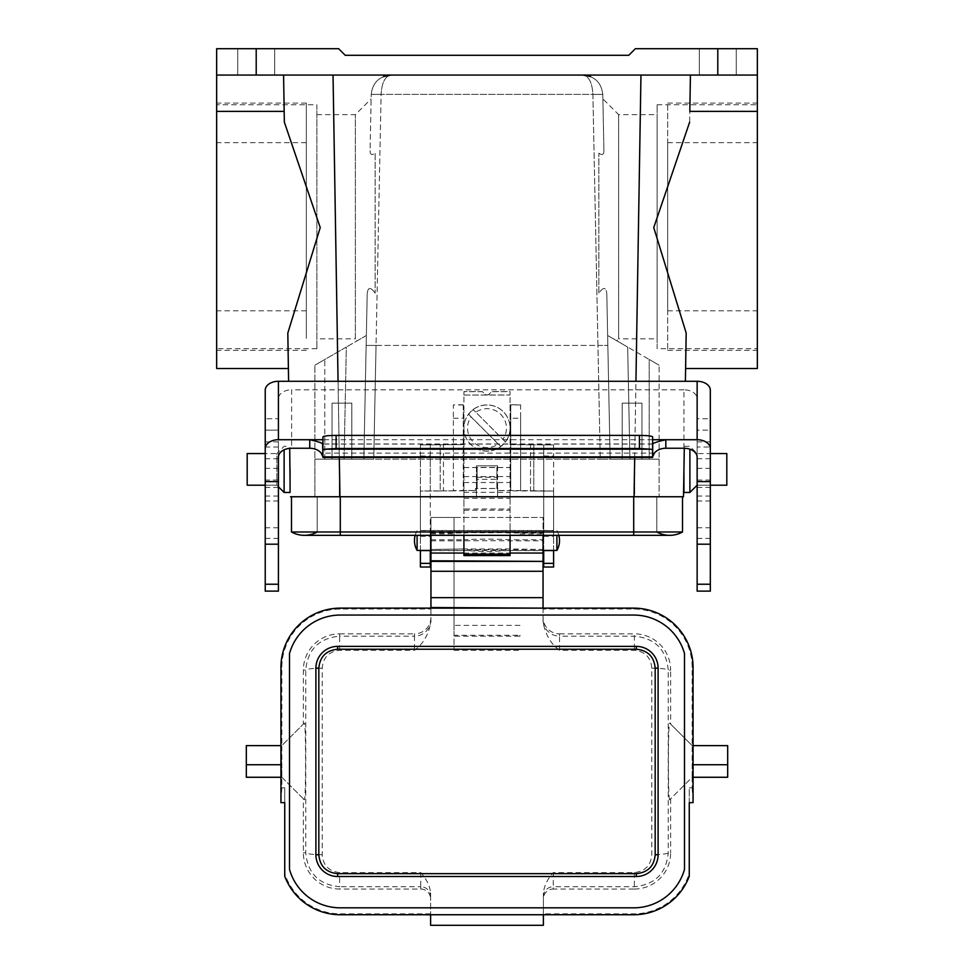 <?xml version="1.0" encoding="UTF-8"?>
<svg xmlns="http://www.w3.org/2000/svg" width="974" height="974" viewBox="0 0 974 974"><rect width="100%" height="100%" fill="white"/><g stroke="black" fill="none" stroke-linecap="round" stroke-linejoin="round"><path stroke-width="0.73" stroke-dasharray="4.87 3.65" d="M510.084 555.582L510.084 428A23.084 23.072 180 0 1 487 451.072A23.084 23.072 180 0 1 463.916 428A23.084 23.072 180 0 1 487 404.916A23.084 23.072 180 0 1 510.084 428L510.084 391.585L510.084 404.77L520.627 404.855L520.627 490.579L498.542 490.494L498.542 488.51L497.556 488.51L497.556 496.752L683.492 496.752M463.916 555.582L463.916 395.03L510.084 395.03M247.189 453.567L247.189 485.21M726.811 485.21L726.811 453.567M634.707 496.752L314.894 496.752L339.293 496.752L339.293 459.168L314.894 459.168L314.894 365.201L314.894 496.752L314.894 459.168L339.293 459.168L339.293 496.752L634.707 496.752L634.707 459.168L600.252 459.168L610.138 459.168L606.802 293.758L610.138 459.168L606.802 293.758L610.138 459.168L600.252 459.168L597.951 345.429L607.849 345.417L366.151 345.417L363.862 459.168L367.198 293.758L363.862 459.168L366.151 345.417L376.037 345.429L373.748 459.168L600.252 459.168L339.293 459.168L373.748 459.168L363.862 459.168L373.748 459.168L381.102 94.417L371.216 94.454L370.108 149.655L371.216 94.454L381.102 94.381C381.808 82.632 385.107 76.203 390.988 75.071L583.012 75.071L390.988 75.071C379.227 76.203 372.628 82.632 371.216 94.381L381.102 94.381L371.216 94.381A9.886 9.886 0 0 0 371.216 94.429A9.886 9.886 0 0 1 371.216 94.381C372.628 82.632 379.227 76.203 390.988 75.071C385.107 76.203 381.808 82.632 381.102 94.381L376.037 345.429L597.951 345.429L592.898 94.381C592.192 82.632 588.893 76.203 583.012 75.071C588.893 76.203 592.192 82.632 592.898 94.381L602.784 94.381C601.372 82.632 594.773 76.203 583.012 75.071C594.773 76.203 601.372 82.632 602.784 94.381L381.102 94.381L592.898 94.381L600.252 459.168L659.106 459.168L659.106 365.201L659.106 496.752L659.106 459.168L634.707 459.168L634.707 496.752M291.494 496.752L340.291 496.752L291.494 496.752L291.494 531.987L633.709 531.987L633.709 535.335L669.649 535.335A26.371 26.371 0 0 1 656.793 531.987L656.793 496.752L317.207 496.752L633.709 496.752L340.291 496.752L476.444 496.752L476.444 488.51L475.458 488.51L475.458 490.494L453.373 490.579L453.373 404.855L463.916 404.77L463.916 391.585L482.337 391.585L484.675 393.91A3.299 3.299 -0 0 0 489.325 393.91L491.663 391.585L510.084 391.585M682.506 496.752L682.506 531.987L633.709 531.987L656.793 531.987L656.793 496.752L633.709 496.752L633.709 531.987L340.291 531.987L633.709 531.987L633.709 496.752L682.506 496.752L497.556 496.752L497.556 465.779L476.444 465.779L476.444 496.752L497.556 496.752L339.95 496.752L333.035 75.071L690.42 75.071L689.653 122.127L653.761 227.575L686.183 333.047L685.903 350.372L686.183 333.047M510.741 490.494L510.741 404.77M463.259 404.77L463.259 490.494M332.049 403.126L351.821 403.126L332.049 403.126L351.821 403.126L332.049 403.126L332.049 459.168L351.821 459.168L332.049 459.168L351.821 459.168L332.049 459.168L332.049 403.126M622.179 403.126L641.951 403.126L622.179 403.126L641.951 403.126L622.179 403.126L622.179 459.168L641.951 459.168L622.179 459.168L641.951 459.168L622.179 459.168L622.179 403.126M657.121 338.83L657.121 114.64L657.121 338.83L618.636 338.83L618.636 114.64L657.121 114.64M602.869 98.873L603.892 149.655L602.784 94.454L603.892 149.655L602.869 98.873L618.636 114.64L618.636 338.83L616.725 340.742L607.642 335.494L616.725 340.742M316.879 338.83L316.879 114.64L316.879 338.83L355.364 338.83L355.364 114.64L355.364 338.83L357.275 340.742L366.358 335.494L357.275 340.742M289.704 448.332L290.228 480.024M287.817 333.047L288.097 350.372L287.817 333.047L320.239 227.575L284.347 122.127L284.177 111.389L216.654 111.389L216.654 368.501M290.057 469.395L289.668 446.311L290.057 469.395C290.276 483.104 290.276 483.104 290.057 469.395C290.276 483.104 290.276 483.104 290.057 469.395L290.057 492.467M256.211 75.071L256.211 48.7L216.654 48.7L216.654 75.071L757.346 75.071L757.346 368.501M689.653 122.127L690.42 75.071L757.346 75.071L757.346 48.7L717.789 48.7L717.789 75.071M757.346 348.716L757.346 104.754L757.346 348.716L657.121 348.716L657.121 104.754L657.121 348.716M216.654 75.071L283.58 75.071L284.177 111.389L283.58 75.071L333.035 75.071L216.654 75.071L216.654 111.389M216.654 104.754L216.654 348.716L216.654 104.754L316.879 104.754L316.879 348.716L316.879 104.754M375.136 293.162C370.57 286.77 367.916 286.965 367.198 293.758C367.916 286.965 370.57 286.77 375.136 293.162L375.136 153.198C371.532 155.755 369.864 154.574 370.108 149.655C369.864 154.574 371.532 155.755 375.136 153.198L375.136 293.162M757.346 111.389L689.823 111.389M290.508 496.752L339.95 496.752M283.58 75.071L284.347 122.127M683.772 480.024L684.296 448.247M683.943 469.395L684.332 446.311L683.943 469.395C683.724 483.104 683.724 483.104 683.943 469.395C683.724 483.104 683.724 483.104 683.943 469.395L683.943 492.467M757.346 75.071L640.965 75.071L634.05 496.752M699.32 75.071L736.247 75.071L699.32 75.071L736.247 75.071L699.32 75.071L699.32 48.7L736.247 48.7L699.32 48.7L736.247 48.7L699.32 48.7L699.32 75.071M237.753 75.071L274.68 75.071L237.753 75.071L274.68 75.071L237.753 75.071L237.753 48.7L274.68 48.7L237.753 48.7L274.68 48.7L237.753 48.7L237.753 75.071M333.035 75.071L640.965 75.071M256.211 48.7L338.635 48.7L345.234 55.299L628.766 55.299L635.365 48.7L717.789 48.7M629.922 459.168L610.138 459.168L629.922 459.168L627.67 347.061L607.642 335.494L627.67 347.061L629.922 459.168L649.208 459.168L629.922 459.168M659.106 459.168L649.208 459.168L649.208 359.491L627.67 347.061L659.106 365.201L649.208 359.491L649.208 459.168L659.106 459.168M314.894 459.168L363.862 459.168L344.078 459.168L346.33 347.061L314.894 365.201L324.792 359.491L324.792 459.168L344.078 459.168L346.33 347.061L324.792 359.491L324.792 459.168L314.894 459.168M366.358 335.494L346.33 347.061L366.358 335.494M598.864 153.198C602.468 155.755 604.136 154.574 603.892 149.655C604.136 154.574 602.468 155.755 598.864 153.198L598.864 293.162C603.43 286.77 606.084 286.965 606.802 293.758C606.084 286.965 603.43 286.77 598.864 293.162L598.864 153.198M602.784 94.454L602.784 94.405A9.886 9.886 0 0 0 602.784 94.381A9.886 9.886 0 0 1 602.784 94.429L592.898 94.417L602.784 94.454M463.259 404.953L453.373 404.953L453.373 444.631L463.259 444.631L420.403 444.923L440.187 444.753L440.187 490.908L423.057 490.993L463.259 490.811L463.259 404.855L463.916 404.855L463.916 467.496L477.114 467.496L477.114 488.595L476.444 488.51L476.444 465.779M476.444 465.84L497.556 465.779M497.556 465.84L497.556 488.51L496.886 488.51L496.886 467.41L496.886 488.51L477.114 488.546L477.114 467.41L496.886 467.41M316.879 348.716L216.654 348.716M316.879 114.64L355.364 114.64L371.131 98.873M317.207 531.987L340.291 531.987L317.207 531.987L317.207 496.752L317.207 531.987A26.371 26.371 0 0 1 304.351 535.335A26.371 26.371 0 0 0 317.207 531.987M656.793 531.987L633.709 531.987L633.709 496.752M463.916 395.03L510.084 394.969M463.916 510.206L510.084 510.206M510.084 404.77L510.741 404.855L510.741 490.579L498.542 490.579L498.542 488.595L496.886 488.595L496.886 467.496L496.886 479.318L477.114 479.318L477.114 467.496L510.084 467.496L510.084 535.335M463.916 467.496L463.916 509L510.084 509M463.916 509L463.916 535.335M463.916 394.969L463.916 391.67L482.337 391.67L484.675 394.007A3.299 3.299 -0 0 0 489.325 394.007L491.663 391.67L510.084 391.67M510.084 404.855L510.084 467.496M498.238 444.059L471.099 416.909A19.48 19.48 -0 0 0 498.238 444.059L500.648 446.384A22.84 22.84 180 0 0 505.311 441.721L473.352 409.762L502.901 439.396A19.48 19.48 -0 0 0 475.762 412.246M487 404.989A23.084 23.072 -0 0 0 463.916 428.061A23.084 23.072 -0 0 0 487 451.145A23.084 23.072 -0 0 0 510.084 428.061A23.084 23.072 -0 0 0 487 404.989M471.099 416.909L468.689 414.425A22.84 22.84 180 0 1 473.352 409.762M502.901 439.396L505.311 441.721M468.689 414.425L500.648 446.384M475.458 490.494L475.458 488.595L477.114 488.595M475.458 490.579L463.259 490.579L463.259 404.855M453.373 490.811L443.474 490.908L443.474 444.753L453.373 444.655L453.373 490.579M440.187 490.908L443.474 490.908M440.187 490.993L420.403 491.079L440.187 490.993L440.187 444.838M520.627 404.953L510.741 404.953L510.741 418.26L520.627 418.26L520.627 404.855M530.526 444.838L510.741 444.631L510.741 490.811L530.526 490.993L530.526 444.838L533.813 444.838L533.813 490.993L550.943 490.993L520.627 490.579M520.627 490.811L520.627 444.655L510.741 444.631L510.741 418.26M520.627 418.26L520.627 444.631L553.597 444.923L553.597 530.477L553.597 491.079L530.526 490.993M543.711 550.432L543.711 444.923L553.597 444.923M553.597 550.432L553.597 530.477L543.711 530.477L543.711 491.079L553.597 491.079M553.597 550.712L543.711 550.59L553.597 550.712M553.597 445.033L553.597 567.026M543.711 530.477L543.711 444.923L533.813 444.838M443.474 444.753L440.187 444.753M420.403 550.432L420.403 444.923M420.403 445.033L420.403 567.026M430.289 567.026L430.289 445.033M430.289 550.712L420.403 550.712L430.289 550.712M420.403 491.079L420.403 530.477L430.289 530.477L430.289 550.432M430.289 444.923L430.289 491.079M543.711 445.033L543.711 567.026M533.813 490.993L543.711 491.079M496.886 488.595L496.886 479.318M477.114 467.41L477.114 488.461L496.886 488.461M477.114 488.461L477.114 479.318M284.116 449.818L284.116 492.467M278.418 486.769L276.86 485.21L265.232 485.21L265.232 453.567L276.86 453.567L276.86 485.21L276.86 453.567L284.116 446.311L289.668 446.311M689.884 492.467L689.884 449.197M684.332 446.311L689.884 446.311L697.141 453.567L710.326 453.567L710.326 485.21L710.326 441.879L710.326 447.029L697.141 447.029L697.141 485.21L697.141 447.029M463.916 548.959L430.946 549.482L430.946 530.66L430.946 549.482L463.916 548.959A2003.494 1040.877 0 0 0 510.084 548.959L510.084 531.609L463.916 531.609L463.916 532.401A420.062 249.441 -0 0 0 510.084 532.401L510.084 549.482A420.062 167.978 180 0 1 463.916 549.482L463.916 539.754A420.062 417.42 -0 0 1 510.084 539.754L543.054 539.754L543.054 532.985L510.084 532.985A277.249 164.655 180 0 0 463.916 532.985L463.916 531.841A2004.309 914.221 180 0 0 464.33 531.841A2004.309 914.221 180 0 0 482.544 531.889A2004.309 914.221 180 0 0 491.456 531.889A2004.309 914.221 180 0 0 509.67 531.841A2004.309 914.221 180 0 0 510.084 531.841L543.054 531.841L543.054 532.985M543.054 531.828L543.054 549.47L510.084 549.482M543.054 539.754L543.054 549.482L510.084 548.959M430.946 539.754L463.916 539.754L463.916 532.985L430.946 532.985M430.946 532.401L463.916 532.401L463.916 540.838A2003.494 2002.982 -0 0 1 510.084 540.838L543.054 540.838M430.946 540.838L463.916 540.838L463.916 549.482M510.084 531.609L543.054 531.609L543.054 532.401L510.084 532.401L510.084 531.609L510.084 532.401M430.946 531.841L463.916 531.609L463.916 532.401M556.897 535.335L556.897 550.432M417.103 550.432L417.103 535.335M340.291 615.057A52.754 52.754 0 0 0 289.509 653.493L289.509 869.38A52.754 52.754 0 0 0 340.291 907.829L633.709 907.829A52.754 52.754 0 0 0 684.491 869.38L684.491 653.493A52.754 52.754 0 0 0 633.709 615.057L340.291 615.057M454.03 636.156L454.03 635.279L519.97 635.279L519.97 636.156L454.03 636.156L454.03 650.315L454.03 517.462L543.054 517.462L543.054 621.826C545.318 634.451 550.809 643.948 559.539 650.315L634.378 650.315C645.092 651.496 650.9 657.45 651.776 668.176L651.776 854.709C650.888 865.448 645.092 871.401 634.378 872.57L553.269 872.57C547.449 879.023 544.149 885.877 543.382 893.121L543.382 925.3L430.618 925.3L430.618 893.121C429.851 885.877 426.551 879.023 420.731 872.57L339.622 872.57C328.908 871.389 323.1 865.436 322.224 854.709L322.224 668.176C323.112 657.438 328.908 651.484 339.622 650.315L414.461 650.315C423.191 643.948 428.682 634.451 430.946 621.826L430.946 608.129M519.97 635.279L519.97 636.156M519.97 625.393L454.03 625.393L454.03 517.462L430.946 517.462L430.946 621.826M692.599 745.621L692.161 777.264L727.675 777.264L727.675 745.621L693.062 745.621M651.776 668.176A16.485 1.948 -179.8 0 1 668.249 670.112C666.301 649.524 655.003 638.214 634.378 636.156L559.539 636.156L559.539 633.855A16.497 16.485 -90 0 1 543.054 617.358L543.054 609.03L633.709 609.03A58.452 58.452 0 0 1 692.161 667.482L692.161 777.264L669.747 799.691L692.161 777.264L693.062 777.264M692.161 777.264L692.161 787.82L689.263 787.82L689.263 873.568A58.452 58.452 0 0 1 633.709 913.856L543.382 913.856L543.382 898.929A9.898 9.886 -90 0 1 553.269 889.031L553.269 886.73L634.378 886.73C655.003 884.709 666.301 873.386 668.249 852.761L668.249 670.112L670.636 670.112A36.269 36.269 0 0 0 634.378 633.855L634.378 650.315M559.539 633.855L634.378 633.855M670.636 724.096L692.161 745.621L669.747 723.195L670.636 724.096L670.636 670.112M634.378 872.57L634.378 889.031L553.269 889.031M634.378 889.031A36.269 36.269 0 0 0 670.636 852.761L668.249 852.761A16.485 1.948 179.8 0 1 651.776 854.709M670.636 798.79L670.636 852.761M692.161 787.82L693.062 802.661M669.747 799.691C667.969 803.197 667.969 719.689 669.747 723.195M280.938 745.621L246.325 745.621L246.325 777.264L281.839 777.264L303.364 798.79L303.364 852.761A36.269 36.269 0 0 0 339.622 889.031L339.622 886.73L420.731 886.73L420.731 889.031L339.622 889.031M303.364 798.79L304.253 799.691C306.031 803.197 306.031 719.689 304.253 723.195L281.839 745.621L281.839 777.264L281.401 745.621M280.938 777.264L281.839 777.264L304.253 799.691M430.946 617.358A16.497 16.485 90 0 1 414.461 633.855L414.461 636.156L339.622 636.156L339.622 633.855A36.269 36.269 0 0 0 303.364 670.112L303.364 724.096M420.731 889.031A9.898 9.886 90 0 1 430.618 898.929L430.618 893.121M543.382 913.856L543.382 914.744L430.618 914.744L430.618 898.929M430.618 913.856L340.291 913.856A58.452 58.452 0 0 1 284.737 873.568L284.737 787.82L281.839 787.82L281.839 777.264M304.253 723.195L281.839 745.621L281.839 667.482A58.452 58.452 0 0 1 340.291 609.03L430.946 609.03M339.622 633.855L414.461 633.855M281.839 787.82L280.938 802.661M689.263 872.814L689.263 876.917M430.946 535.335L430.946 517.462L543.054 517.462L543.054 535.335M543.054 609.03L543.054 608.129M339.622 650.315L339.622 636.156C318.997 638.177 307.699 649.5 305.751 670.112L305.751 852.761C307.699 873.361 318.997 884.672 339.622 886.73L339.622 872.57M284.737 872.814L284.737 876.917M430.946 530.489L430.946 550.602L430.946 530.489L543.054 530.489L543.054 550.602L543.054 530.489M543.054 617.358L543.054 621.826M543.382 893.121L543.382 898.929M322.224 854.709A16.485 1.948 0.2 0 1 305.751 852.761L303.364 852.761M322.224 668.176A16.485 1.948 -0.2 0 0 305.751 670.112L303.364 670.112M454.03 625.393L454.03 635.279M284.737 802.661L284.737 787.82M689.263 802.661L689.263 787.82M322.93 436.912L322.93 443.62M322.93 456.782L322.93 457.403M652.629 443.62L652.629 436.912M652.75 443.974L322.808 443.974M652.629 457.403L652.629 456.782M683.943 448.247L683.943 389.819A13.186 8.9 0 0 1 697.141 398.719L697.141 457.135M683.943 389.819L291.616 389.819L291.616 448.247M278.418 457.135L278.418 398.719A13.186 8.9 0 0 1 291.616 389.819M278.418 591.133L278.418 418.735L265.232 418.735L265.232 390.184M278.418 398.719L278.418 418.735M278.418 480.06L278.418 441.879L278.418 480.06L265.232 480.06M710.326 390.184L710.326 430.143L697.141 430.131L697.141 591.133M697.141 398.719L697.141 418.735L710.326 418.735M652.629 439.712L322.93 439.712M265.232 591.133L265.232 418.735M265.232 538.379L278.418 538.403M265.232 448.6L265.232 485.21L278.418 485.21M278.418 527.75L265.232 527.75M278.418 500.977L265.232 500.977M278.418 487.45L265.232 487.45M278.418 430.143L265.232 430.143L278.418 430.131M697.141 418.735L697.141 430.143L710.326 430.131M697.141 487.45L710.326 487.45L710.326 591.133M697.141 500.977L710.326 500.977M697.141 527.75L710.326 527.75M697.141 441.879L710.326 441.879L710.326 487.45M216.654 302.622L216.654 142.667L216.654 302.622M306.323 302.622L306.323 142.667L306.323 302.622M216.654 338.331L216.654 103.098L216.654 338.331M306.323 338.331L306.323 103.098L306.323 338.331M757.346 143.653L757.346 310.803L757.346 143.653M667.677 143.653L667.677 310.803L667.677 143.653M757.346 104.559L757.346 350.372L757.346 104.559M667.677 104.559L667.677 350.372L667.677 104.559M463.916 467.557L510.084 467.557M634.695 457.403L635.937 381.284M338.063 381.284L339.305 457.403M340.291 496.752L340.291 535.335L340.291 531.987L340.291 535.335L633.709 535.335L633.709 531.987L633.709 535.335M463.916 492.32L510.084 492.32M463.916 476.578L510.084 476.578M463.916 482.52L510.084 482.52M463.916 498.274L510.084 498.274M443.474 444.838L443.474 490.993M530.526 444.753L530.526 490.908M533.813 490.908L533.813 444.753M453.373 418.26L463.259 418.26M420.403 536.309L430.289 536.309M420.403 530.599L430.289 530.599M420.403 456.051L430.289 456.051M543.711 536.309L553.597 536.309M543.711 530.599L553.597 530.599M543.711 456.051L553.597 456.051M477.114 477.26L496.886 477.26M430.946 531.609L463.916 531.609M430.946 533.91L454.03 533.91M454.03 650.315L519.97 650.315M519.97 533.91L543.054 533.91M692.161 667.482L693.062 667.482M280.938 667.482L281.839 667.482M633.709 913.856L633.709 914.744M633.709 608.129L633.709 609.03M340.291 914.744L340.291 913.856M340.291 609.03L340.291 608.129M463.916 553.049L510.084 553.049M420.731 872.57L420.731 886.73A9.886 9.886 180 0 1 430.618 896.616M430.946 619.683A16.485 16.473 0 0 1 414.461 636.156L414.461 650.315M559.539 650.315L559.539 636.156A16.485 16.473 -0 0 1 543.054 619.683M543.382 896.616A9.886 9.886 180 0 1 553.269 886.73L553.269 872.57M654.394 453.105L321.164 453.105M278.418 458.717L265.232 458.717M278.418 468.384L265.232 468.384M278.418 447.029L265.232 447.029M697.141 458.717L710.326 458.717M697.141 468.384L710.326 468.384M697.141 480.06L710.326 480.06M697.141 538.403L710.326 538.379M390.988 75.071L383.525 76.532M586.458 75.375L583.012 75.071M274.68 75.071L274.68 48.7L274.68 75.071M736.247 75.071L736.247 48.7L736.247 75.071M657.121 104.754L757.346 104.754M351.821 459.168L351.821 403.126L351.821 459.168M641.951 459.168L641.951 403.126L641.951 459.168M340.291 535.335L304.351 535.335M697.141 485.21L710.326 485.21L697.141 485.21M543.054 550.432L510.084 550.432L487 551.698L463.916 550.432L430.946 550.432M482.544 531.901L491.456 531.901M415.168 535.335A19.87 19.87 0 0 1 417.103 530.66L556.897 530.647A19.87 19.87 0 0 1 558.832 535.335M430.946 550.602L543.054 550.602M652.97 444.095L322.589 444.095M278.418 441.879L265.232 441.879M278.418 496.07L265.232 496.07M697.141 496.07L710.326 496.07M306.323 142.667L216.654 142.667M306.323 310.803L216.654 310.803M306.323 103.098L216.654 103.098M306.323 350.372L216.654 350.372M667.677 310.803L757.346 310.803M667.677 142.667L757.346 142.667M667.677 350.372L757.346 350.372M667.677 103.098L757.346 103.098"/><path stroke-width="1.46" d="M265.232 485.21L247.189 485.21L247.189 453.567L265.232 453.567L265.232 448.6A13.186 8.9 0 0 1 278.418 439.712L278.418 381.284A13.186 8.9 180 0 0 265.232 390.184L265.232 591.133L278.418 591.133L278.418 584.23L265.232 584.23M710.326 447.029L710.326 453.567L726.811 453.567L726.811 485.21L710.326 485.21M290.057 480.766L289.704 448.332M216.654 111.389L216.654 368.501L288.401 368.501L288.097 350.372L288.608 381.284L287.817 333.047L320.239 227.575L284.347 122.127L284.177 111.389L216.654 111.389L216.654 48.7L338.635 48.7L345.234 55.299L628.766 55.299L635.365 48.7L757.346 48.7L757.346 111.389L689.823 111.389L690.42 75.071L689.823 111.389M288.401 368.501L287.817 333.047M685.599 368.501L686.183 333.047L685.392 381.284L685.903 350.372L685.599 368.501L757.346 368.501L757.346 111.389M686.183 333.047L653.761 227.575L689.653 122.127M684.296 448.247L683.492 496.752L290.508 496.752M683.492 496.752L683.943 480.766M284.347 122.127L283.58 75.071M256.211 48.7L256.211 75.071L757.346 75.071M256.211 75.071L216.654 75.071M291.494 496.752L291.494 531.987A26.371 26.371 0 0 0 317.207 531.987M682.506 496.752L682.506 531.987L291.494 531.987A26.371 26.371 0 0 0 304.351 535.335A26.371 26.371 0 0 1 291.494 531.987M682.506 531.987A26.371 26.371 0 0 1 656.793 531.987A26.371 26.371 0 0 0 682.506 531.987A26.371 26.371 0 0 1 669.649 535.335L304.351 535.335M463.916 555.582L510.084 555.582L510.084 554.145L463.916 554.145L463.916 555.582M510.084 535.335L510.084 554.145M463.916 535.335L463.916 554.145M553.597 563.374L543.711 563.374L543.711 567.026L553.597 567.026L553.597 550.432M420.403 563.374L430.289 563.374L430.289 567.026L420.403 567.026L420.403 550.432M420.403 550.59L430.289 550.59L430.289 563.374M543.711 563.374L543.711 550.59L553.597 550.59M290.057 469.395L290.057 492.467L284.116 492.467L284.116 449.818M689.884 449.197L689.884 492.467L697.141 485.21M683.943 469.395L683.943 492.467L689.884 492.467M543.054 550.432L556.897 550.432L556.897 535.335M417.103 535.335L417.103 550.432L430.946 550.432M636.351 873.654L337.649 873.654L337.649 876.503L636.351 876.503L636.351 873.654C647.844 872.497 654.126 866.19 655.173 854.746L655.173 668.14C654.126 656.695 647.844 650.389 636.351 649.232L337.649 649.232C326.156 650.389 319.874 656.695 318.827 668.14L315.893 668.14A21.757 21.757 0 0 1 337.649 646.383L337.649 649.232M337.649 876.503A21.757 21.757 0 0 1 315.893 854.746L318.827 854.746C319.874 866.19 326.156 872.497 337.649 873.654M318.827 854.746L318.827 668.14M655.173 854.746L658.107 854.746A21.757 21.757 0 0 1 636.351 876.503M658.107 854.746L658.107 668.14L655.173 668.14M636.351 649.232L636.351 646.383A21.757 21.757 0 0 1 658.107 668.14M636.351 646.383L337.649 646.383M315.893 854.746L315.893 668.14M340.291 907.829A52.754 52.754 0 0 1 289.509 869.38L289.509 653.493A52.754 52.754 0 0 1 340.291 615.057L633.709 615.057A52.754 52.754 0 0 1 684.491 653.493L684.491 869.38A52.754 52.754 0 0 1 633.709 907.829L340.291 907.829M693.062 777.264L727.675 777.264L727.675 764.736L693.062 764.736M693.062 745.621L727.675 745.621L727.675 764.736M693.062 667.482L693.062 802.661L689.263 802.661L689.263 876.271A59.341 59.341 0 0 1 633.709 914.744L340.291 914.744A59.341 59.341 0 0 1 284.737 876.271L284.737 802.661L280.938 802.661L280.938 667.482A59.341 59.341 0 0 1 340.291 608.129L633.709 608.129A59.341 59.341 0 0 1 693.062 667.482M280.938 777.264L246.325 777.264L246.325 745.621L280.938 745.621M543.054 608.129L430.946 607.533L430.946 535.335M430.946 597.646L543.054 597.646L543.054 571.275L430.946 571.275M430.946 561.389L543.054 561.389L430.946 560.793M510.084 553.049L543.054 553.049L543.054 535.335M543.054 553.049L543.054 560.793M543.054 561.389L543.054 571.275M543.054 597.646L543.054 607.533M430.618 914.744L430.618 925.3L543.382 925.3L543.382 914.744M246.325 764.736L280.938 764.736M336.115 435.39C328.128 435.488 323.733 435.987 322.93 436.912L322.93 449.951A13.186 1.388 -0 0 1 325.158 449.184L336.115 448.503L336.115 435.39L639.443 435.39L639.443 448.503L336.115 448.503M322.93 439.712L309.744 439.712L309.744 448.247A13.186 9.74 180 0 1 321.164 453.105L322.93 456.782L322.589 444.095M639.443 448.503L650.401 449.184A13.186 1.388 0 0 1 652.629 449.951L652.629 457.403L322.93 457.403L322.93 449.951M652.629 449.951L652.629 436.912C651.825 435.987 647.43 435.488 639.443 435.39M278.418 381.284L697.141 381.284L697.141 439.712L665.814 439.712C657.767 441.563 653.42 442.975 652.75 443.974L652.629 456.782L654.394 453.105A13.186 9.74 180 0 1 665.814 448.247L665.814 439.712L652.629 439.712M697.141 584.23L710.326 584.23L710.326 591.133L697.141 591.133L697.141 457.135A13.186 8.9 180 0 0 683.943 448.247L665.814 448.247M309.744 448.247L291.616 448.247A13.186 8.9 180 0 0 278.418 457.135L278.418 584.23M697.141 439.712A13.186 8.9 0 0 1 710.326 448.6L710.326 390.184A13.186 8.9 180 0 0 697.141 381.284M322.808 443.974C322.138 442.975 317.792 441.563 309.744 439.712L278.418 439.712M697.141 481.594L710.326 481.594L710.326 448.6M278.418 481.594L265.232 481.594M652.629 456.903L322.93 456.903M650.401 449.184L325.158 449.184M278.418 544.198L265.232 544.198M710.326 584.23L710.326 481.594M697.141 544.198L710.326 544.198M710.326 430.131L710.326 441.879M634.05 496.752L634.695 457.403M635.937 381.284L640.965 75.071M333.035 75.071L338.063 381.284M339.305 457.403L339.95 496.752M717.789 75.071L717.789 48.7M340.291 496.752L340.291 535.335M633.709 496.752L633.709 535.335M430.946 553.049L463.916 553.049M390.988 75.071L383.525 76.532M590.475 76.532L583.012 75.071M590.621 76.593L586.458 75.375M278.418 486.769L284.116 492.467M556.897 550.432A19.87 19.87 0 0 0 558.832 535.335M415.168 535.335A19.87 19.87 0 0 0 417.103 550.432"/></g></svg>
